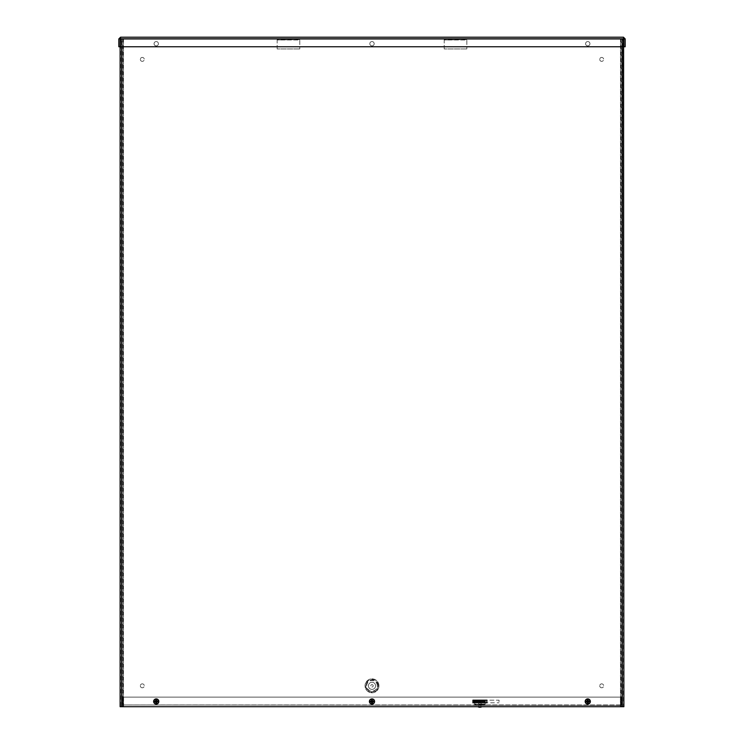 <?xml version="1.0" encoding="UTF-8"?>
<svg xmlns="http://www.w3.org/2000/svg" width="744" height="744" viewBox="0 0 744 744"><rect width="100%" height="100%" fill="white"/><g stroke="black" fill="none" stroke-linecap="round" stroke-linejoin="round"><path stroke-width="0.56" stroke-dasharray="3.72 2.79" d="M122.202 706.707L123.504 706.707L122.202 706.707L122.202 38.502L123.504 38.502L122.202 38.502L122.202 706.707L123.504 706.707L123.504 38.502L122.993 38.502L122.993 706.707L121.551 706.707L121.43 38.502L623.881 38.502L623.881 706.707L621.008 706.707L623.37 706.707L623.37 38.502L623.881 38.502L120.119 38.502L122.993 38.502L120.63 38.502L120.63 706.707L120.119 706.707L120.119 38.502L121.43 38.502L121.43 706.707L120.119 706.707L121.43 706.707L121.43 38.502L120.119 38.502L120.119 706.707L622.142 706.707L121.858 706.707L121.858 46.77M140.346 685.819A1.953 1.953 0 0 0 143.285 687.521A1.953 1.953 0 0 0 143.285 684.127A1.953 1.953 0 0 0 140.346 685.819A1.953 1.953 0 0 1 143.285 684.127A1.953 1.953 0 0 1 143.285 687.521A1.953 1.953 0 0 1 140.346 685.819M140.346 59.39A1.953 1.953 0 0 0 143.285 61.082A1.953 1.953 0 0 0 143.285 57.688A1.953 1.953 0 0 0 140.346 59.39A1.953 1.953 0 0 1 143.285 57.688A1.953 1.953 0 0 1 143.285 61.082A1.953 1.953 0 0 1 140.346 59.39M599.738 59.39A1.953 1.953 0 0 0 602.668 61.082A1.953 1.953 0 0 0 602.668 57.688A1.953 1.953 0 0 0 599.738 59.39A1.953 1.953 0 0 1 602.668 57.688A1.953 1.953 0 0 1 602.668 61.082A1.953 1.953 0 0 1 599.738 59.39M599.738 685.819A1.953 1.953 0 0 0 602.668 687.521A1.953 1.953 0 0 0 602.668 684.127A1.953 1.953 0 0 0 599.738 685.819A1.953 1.953 0 0 1 602.668 684.127A1.953 1.953 0 0 1 602.668 687.521A1.953 1.953 0 0 1 599.738 685.819M378.956 685.819A6.956 6.956 0 0 1 368.522 691.846A6.956 6.956 0 0 1 368.522 679.793A6.956 6.956 0 0 1 378.956 685.819A6.956 6.956 0 0 1 368.522 691.846A6.956 6.956 0 0 1 368.522 679.793A6.956 6.956 0 0 1 378.956 685.819M373.19 685.819A1.19 1.19 0 0 0 371.405 684.787A1.19 1.19 0 0 0 371.405 686.851A1.19 1.19 0 0 0 373.19 685.819A1.19 1.19 0 0 0 371.405 684.787A1.19 1.19 0 0 0 371.405 686.851A1.19 1.19 0 0 0 373.19 685.819M621.798 38.502L620.496 38.502L621.798 38.502L621.798 706.707L620.496 706.707L621.798 706.707L621.798 38.502L620.496 38.502L620.496 706.707L621.008 706.707L621.008 38.502L622.449 38.502L622.57 706.707L121.43 706.707L121.43 38.502L120.119 38.502L121.858 38.502L121.43 706.707L120.119 706.707L120.119 38.502L121.43 38.502M621.798 706.707L621.928 38.502L623.37 38.502L622.449 38.502L622.57 706.707L622.142 38.502L622.142 706.707L623.881 706.707L622.57 706.707L623.881 706.707L623.881 38.502L623.881 46.77L625.183 46.77L625.183 38.939L623.444 37.2L623.444 38.502L625.183 38.939M620.496 38.502L620.496 706.707M122.202 38.502L122.072 706.707L120.63 706.707L121.858 706.707M123.504 706.707L123.504 38.502M478.941 706.707L480.829 706.707L478.941 706.707L478.941 705.396L480.829 705.396L478.941 705.396L480.829 705.396L480.829 704.531L478.941 704.531L480.829 704.531M473.798 700.178L473.798 702.792L499.029 702.792L486.846 702.792L486.846 700.178L499.029 700.178L499.029 702.792L499.029 700.178L473.798 700.178M157.421 701.48A1.19 1.19 0 0 0 155.636 700.448A1.19 1.19 0 0 0 155.636 702.513A1.19 1.19 0 0 0 157.421 701.48A1.19 1.19 0 0 1 155.636 702.513A1.19 1.19 0 0 1 155.636 700.448A1.19 1.19 0 0 1 157.421 701.48M373.19 701.48A1.19 1.19 0 0 0 371.405 700.448A1.19 1.19 0 0 0 371.405 702.513A1.19 1.19 0 0 0 373.19 701.48A1.19 1.19 0 0 1 371.405 702.513A1.19 1.19 0 0 1 371.405 700.448A1.19 1.19 0 0 1 373.19 701.48M588.96 701.48A1.19 1.19 0 0 0 587.174 700.448A1.19 1.19 0 0 0 587.174 702.513A1.19 1.19 0 0 0 588.96 701.48A1.19 1.19 0 0 1 587.174 702.513A1.19 1.19 0 0 1 587.174 700.448A1.19 1.19 0 0 1 588.96 701.48M123.597 706.707L123.597 704.959L620.403 705.396L620.403 706.707L123.597 706.707L123.597 705.396L123.169 706.707L620.831 706.707A1.739 1.739 0 0 0 622.57 704.959L620.831 706.707L621.119 697.128L122.881 697.128L123.169 706.707L121.43 704.959A1.739 1.739 0 0 0 123.169 706.707L123.597 705.396M620.403 705.396L123.597 704.959L620.403 704.959L620.403 697.128L123.597 697.128L123.597 704.959L123.597 697.128L620.403 697.128L620.403 706.707M621.268 697.128L621.268 704.959L621.268 697.128L622.57 697.128L622.57 704.959L622.57 697.128L621.268 697.128M621.268 704.959L622.57 704.959M122.881 704.959L122.881 697.128L621.119 697.128L621.119 704.959L122.881 704.959L620.831 705.396L122.881 704.959M122.732 697.128L122.732 704.959L122.732 697.128L121.43 697.128L121.43 704.959L121.43 697.128L122.732 697.128M122.732 704.959L121.43 704.959M486.846 700.178L472.924 700.178L472.924 702.792L486.846 702.792M158.407 701.48A2.176 2.176 0 0 0 155.143 699.602A2.176 2.176 0 0 0 155.143 703.368A2.176 2.176 0 0 0 158.407 701.48A2.176 2.176 0 0 1 155.143 703.368A2.176 2.176 0 0 1 155.143 699.602A2.176 2.176 0 0 1 158.407 701.48M158.407 43.729A2.176 2.176 0 0 0 155.143 41.841A2.176 2.176 0 0 0 155.143 45.607A2.176 2.176 0 0 0 158.407 43.729A2.176 2.176 0 0 1 155.143 45.607A2.176 2.176 0 0 1 155.143 41.841A2.176 2.176 0 0 1 158.407 43.729M374.176 701.48A2.176 2.176 0 0 0 370.912 699.602A2.176 2.176 0 0 0 370.912 703.368A2.176 2.176 0 0 0 374.176 701.48A2.176 2.176 0 0 1 370.912 703.368A2.176 2.176 0 0 1 370.912 699.602A2.176 2.176 0 0 1 374.176 701.48M374.176 43.729A2.176 2.176 0 0 0 370.912 41.841A2.176 2.176 0 0 0 370.912 45.607A2.176 2.176 0 0 0 374.176 43.729A2.176 2.176 0 0 1 370.912 45.607A2.176 2.176 0 0 1 370.912 41.841A2.176 2.176 0 0 1 374.176 43.729M589.946 701.48A2.176 2.176 0 0 0 586.681 699.602A2.176 2.176 0 0 0 586.681 703.368A2.176 2.176 0 0 0 589.946 701.48A2.176 2.176 0 0 1 586.681 703.368A2.176 2.176 0 0 1 586.681 699.602A2.176 2.176 0 0 1 589.946 701.48M589.946 43.729A2.176 2.176 0 0 0 586.681 41.841A2.176 2.176 0 0 0 586.681 45.607A2.176 2.176 0 0 0 589.946 43.729A2.176 2.176 0 0 1 586.681 45.607A2.176 2.176 0 0 1 586.681 41.841A2.176 2.176 0 0 1 589.946 43.729M623.881 38.939L623.723 46.77L120.277 46.77L120.277 38.939L120.277 46.77L623.723 46.77L623.723 38.939L120.556 38.502L120.119 46.77L118.817 46.77L118.817 38.939L120.556 37.2L120.277 38.939L623.444 38.502L120.119 38.502M121.43 706.707L120.119 706.707M623.881 706.707L622.57 706.707L623.881 706.707L623.881 38.502L622.57 38.502L622.57 706.707L622.142 46.77M622.57 38.502L623.881 38.502M623.444 38.502L623.723 46.77L120.277 46.77L120.277 38.939L623.444 38.502M120.119 38.939L118.817 38.939M482.493 700.318L477.276 700.318L482.493 700.318L482.493 701.183L477.276 701.183L482.493 701.183M477.211 700.318L475.463 700.318L477.211 700.318L477.211 701.183L475.463 701.183L477.211 701.183M480.829 706.707L480.829 705.396L478.941 705.396L478.941 704.531M485.172 704.531L485.172 705.396L485.172 704.531L474.598 704.531L474.598 705.396L474.598 704.531L485.172 704.531L485.172 705.396L474.598 705.396L474.598 702.792M474.598 704.531L485.172 704.103L485.172 702.792M485.172 705.396L474.598 705.396M474.598 701.611L474.598 704.103L485.172 704.103L485.172 700.318L474.598 700.318L474.598 701.611L485.172 701.611M474.598 700.318L474.598 701.183L485.172 701.183M444.214 38.502L466.832 38.502L466.832 39.971L444.214 39.534L444.214 38.502L466.832 38.502L466.832 39.534L444.214 39.971L444.214 38.502L444.214 39.534M444.214 48.946L444.214 39.971L466.832 39.971L466.832 48.946L466.832 39.971L444.214 39.971L444.214 48.946L466.832 48.946L444.214 48.946M466.832 38.502L466.832 39.534M277.168 38.502L299.786 38.502L299.786 39.971L277.168 39.534L277.168 38.502L299.786 38.502L299.786 39.534L277.168 39.971L277.168 38.502L277.168 39.534M277.168 48.946L277.168 39.971L299.786 39.971L299.786 48.946L299.786 39.971L277.168 39.971L277.168 48.946L299.786 48.946L277.168 48.946M299.786 38.502L299.786 39.534M587.676 700.16A1.321 1.321 0 0 1 588.96 702.057A1.321 1.321 0 0 1 586.681 702.224A1.321 1.321 0 0 1 587.676 700.16A1.321 1.321 0 0 1 588.96 702.057A1.321 1.321 0 0 1 586.681 702.224A1.321 1.321 0 0 1 587.676 700.16M587.695 700.383A1.097 1.097 0 0 0 586.858 702.094A1.097 1.097 0 0 0 588.764 701.964A1.097 1.097 0 0 0 587.695 700.383M371.907 700.16A1.321 1.321 0 0 1 373.19 702.057A1.321 1.321 0 0 1 370.903 702.224A1.321 1.321 0 0 1 371.907 700.16A1.321 1.321 0 0 1 373.19 702.057A1.321 1.321 0 0 1 370.903 702.224A1.321 1.321 0 0 1 371.907 700.16M371.926 700.383A1.097 1.097 0 0 0 371.089 702.094A1.097 1.097 0 0 0 372.986 701.964A1.097 1.097 0 0 0 371.926 700.383M156.138 700.16A1.321 1.321 0 0 1 157.421 702.057A1.321 1.321 0 0 1 155.133 702.224A1.321 1.321 0 0 1 156.138 700.16A1.321 1.321 0 0 1 157.421 702.057A1.321 1.321 0 0 1 155.133 702.224A1.321 1.321 0 0 1 156.138 700.16M156.147 700.383A1.097 1.097 0 0 0 155.319 702.094A1.097 1.097 0 0 0 157.217 701.964A1.097 1.097 0 0 0 156.147 700.383M480.847 706.707L478.736 706.707L480.847 706.707M481.415 706.707L478.066 706.707L481.415 706.707M480.615 704.084L479.015 704.084L480.615 704.084M480.987 704.084L478.569 704.084L480.987 704.084M479.341 702.41L480.894 702.41L479.341 702.41M481.712 706.8L478.066 706.8M377.933 685.819A5.933 5.933 0 0 1 369.033 690.962A5.933 5.933 0 0 1 369.033 680.686A5.933 5.933 0 0 1 377.933 685.819M377.273 685.819A5.273 5.273 0 0 0 369.359 681.253A5.273 5.273 0 0 0 369.359 690.395A5.273 5.273 0 0 0 377.273 685.819M375.562 685.819A3.562 3.562 0 0 0 370.214 682.732A3.562 3.562 0 0 0 370.214 688.907A3.562 3.562 0 0 0 375.562 685.819A3.562 3.562 0 0 0 370.214 682.732A3.562 3.562 0 0 0 370.214 688.907A3.562 3.562 0 0 0 375.562 685.819M378.305 685.819A6.305 6.305 0 0 0 368.847 680.36A6.305 6.305 0 0 0 368.847 691.278A6.305 6.305 0 0 0 378.305 685.819M120.277 38.939L623.723 38.939M480.615 706.428L479.015 706.428L480.615 706.428M477.276 701.183L477.276 700.318M475.463 701.183L475.463 700.318M480.754 704.084L481.033 706.707M479.015 704.084L478.736 706.707M478.569 704.084L478.885 702.41M481.201 704.084L480.894 702.41"/><path stroke-width="1.12" d="M473.798 702.792L473.798 700.178L486.846 700.178L486.846 702.792L473.798 702.792M486.846 702.792L472.924 702.792L472.924 700.178L486.846 700.178M121.858 46.77L121.858 706.707L120.119 706.707L120.119 38.911L120.119 46.77L118.817 46.77L118.817 38.939L120.556 37.2L623.444 37.2L120.556 37.2L120.277 46.77L623.723 46.77L623.723 38.939L120.277 38.939M623.444 38.502L623.881 706.707L622.142 706.707L622.142 46.77M121.858 706.707L622.142 706.707M625.183 38.939L623.881 38.939L623.881 46.77L625.183 46.77L625.183 38.939L623.444 37.2L623.723 38.939M120.556 38.502L118.817 38.939M474.598 702.792L474.598 701.183L485.172 701.183L485.172 700.318L485.172 701.611L474.598 701.611M485.172 702.792L485.172 701.611M474.598 701.183L474.598 700.318L485.172 700.318M586.904 701.722A0.902 0.902 0 0 1 586.876 701.369L586.728 701.35A1.051 1.051 0 0 0 586.756 701.759L587.667 701.983L587.583 703.099A1.628 1.628 0 0 0 588.188 703.052A6.743 0.586 -95.9 0 0 588.086 701.945L588.281 701.731A6.743 0.586 -2.2 0 0 589.294 701.676L588.82 701.611A1.051 1.051 0 0 0 588.792 701.201L588.644 701.248A0.902 0.902 0 0 1 588.671 701.592L589.239 701.676M586.346 701.88L586.3 701.89A6.743 0.586 -5.9 0 0 587.304 701.797L587.528 701.992A6.743 0.586 87.8 0 0 587.583 703.099M586.263 701.899L585.296 701.992L586.263 701.899M588.644 701.248L587.881 700.588A0.902 0.902 0 0 0 587.537 700.606L587.36 699.909A6.743 0.586 84.1 0 0 587.453 701.015L587.267 701.239A6.743 0.586 177.8 0 0 586.244 701.285L586.3 701.294M585.305 701.313L586.151 701.276L585.305 701.313A2.474 2.474 0 0 1 590.197 700.978L590.252 700.969A2.53 2.53 0 0 1 590.299 701.648L590.243 701.657A2.474 2.474 0 0 1 585.351 701.992M585.296 701.992A2.53 2.53 0 0 1 585.249 701.313M589.202 701.09L589.239 701.071A6.743 0.586 174.1 0 0 588.244 701.164L588.02 700.978A6.743 0.586 -92.2 0 0 587.965 699.862L587.881 700.588M587.593 698.895A2.595 2.595 0 0 1 590.104 702.615A2.595 2.595 0 0 1 585.621 702.941A2.595 2.595 0 0 1 587.593 698.895M588.188 703.052L587.946 701.964L588.671 701.592M587.537 700.606L586.876 701.369M371.126 701.722A0.902 0.902 0 0 1 371.107 701.369L370.958 701.35A1.051 1.051 0 0 0 370.986 701.759L371.898 701.983L371.814 703.099A1.628 1.628 0 0 0 372.418 703.052A6.743 0.586 -95.9 0 0 372.316 701.945L372.512 701.731A6.743 0.586 -2.2 0 0 373.525 701.676L373.042 701.611A1.051 1.051 0 0 0 373.014 701.201L372.874 701.248A0.902 0.902 0 0 1 372.893 701.592L373.469 701.676M370.568 701.88L370.531 701.89A6.743 0.586 -5.9 0 0 371.535 701.797L371.749 701.992A6.743 0.586 87.8 0 0 371.814 703.099M370.493 701.899L369.517 701.992L370.493 701.899M372.874 701.248L372.112 700.588A0.902 0.902 0 0 0 371.768 700.606L371.582 699.909A6.743 0.586 84.1 0 0 371.684 701.015L371.488 701.239A6.743 0.586 177.8 0 0 370.475 701.285L370.521 701.294M369.526 701.313L370.382 701.276L369.526 701.313A2.474 2.474 0 0 1 374.427 700.978L374.483 700.969A2.53 2.53 0 0 1 374.53 701.648L374.474 701.657A2.474 2.474 0 0 1 369.573 701.992M369.517 701.992A2.53 2.53 0 0 1 369.47 701.313M374.483 700.969L373.507 701.062A6.743 0.586 174.1 0 0 372.465 701.164L372.251 700.978A6.743 0.586 -92.2 0 0 372.186 699.862L372.112 700.588M373.432 701.09L374.427 700.978M371.814 698.895A2.595 2.595 0 0 1 374.334 702.615A2.595 2.595 0 0 1 369.852 702.941A2.595 2.595 0 0 1 371.814 698.895M372.418 703.052L372.177 701.964L372.893 701.592M371.768 700.606L371.107 701.369M155.357 701.722A0.902 0.902 0 0 1 155.329 701.369L155.18 701.35A1.051 1.051 0 0 0 155.208 701.759L156.119 701.983L156.035 703.099A1.628 1.628 0 0 0 156.64 703.052A6.743 0.586 -95.9 0 0 156.547 701.945L156.733 701.731A6.743 0.586 -2.2 0 0 157.756 701.676L157.272 701.611A1.051 1.051 0 0 0 157.244 701.201L157.096 701.248A0.902 0.902 0 0 1 157.124 701.592L157.7 701.676M154.798 701.88L154.761 701.89A6.743 0.586 -5.9 0 0 155.756 701.797L155.98 701.992A6.743 0.586 87.8 0 0 156.035 703.099M154.724 701.899L153.748 701.992L154.724 701.899M157.096 701.248L156.333 700.588A0.902 0.902 0 0 0 155.989 700.606L155.812 699.909A6.743 0.586 84.1 0 0 155.915 701.015L155.719 701.239A6.743 0.586 177.8 0 0 154.706 701.285L154.743 701.294M153.757 701.313L154.613 701.276L153.757 701.313A2.474 2.474 0 0 1 158.649 700.978L158.705 700.969A2.53 2.53 0 0 1 158.751 701.648L158.695 701.657A2.474 2.474 0 0 1 153.803 701.992M153.748 701.992A2.53 2.53 0 0 1 153.701 701.313M157.654 701.09L157.7 701.071A6.743 0.586 174.1 0 0 156.696 701.164L156.472 700.978A6.743 0.586 -92.2 0 0 156.417 699.862L156.333 700.588M156.045 698.895A2.595 2.595 0 0 1 158.565 702.615A2.595 2.595 0 0 1 154.073 702.941A2.595 2.595 0 0 1 156.045 698.895M156.64 703.052L156.407 701.964L157.124 701.592M155.989 700.606L155.329 701.369M481.712 706.8A3.85 3.85 0 0 1 478.066 706.8L481.712 706.707M587.965 699.862A1.628 1.628 0 0 0 587.36 699.909M587.379 700.058A1.479 1.479 0 0 1 587.965 700.011M588.169 702.913A1.479 1.479 0 0 1 587.583 702.95M372.186 699.862A1.628 1.628 0 0 0 371.582 699.909M371.609 700.058A1.479 1.479 0 0 1 372.186 700.011M372.391 702.913A1.479 1.479 0 0 1 371.814 702.95M156.417 699.862A1.628 1.628 0 0 0 155.812 699.909M155.831 700.058A1.479 1.479 0 0 1 156.417 700.011M156.621 702.913A1.479 1.479 0 0 1 156.035 702.95"/></g></svg>
